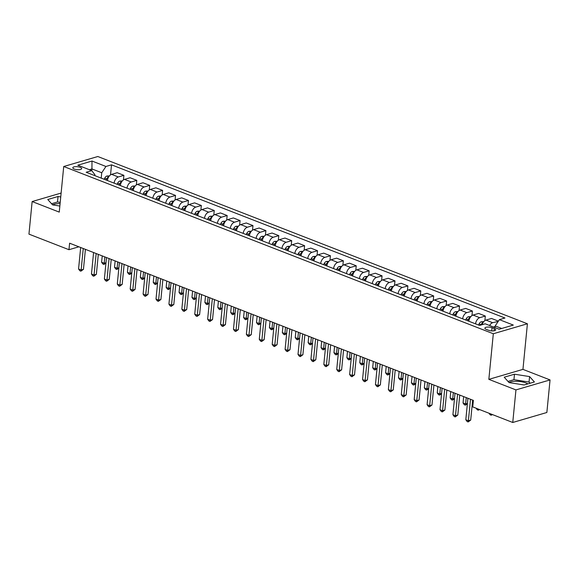 <?xml version="1.0" encoding="UTF-8"?>
<svg xmlns="http://www.w3.org/2000/svg" width="579" height="579" viewBox="0 0 579 579"><rect width="100%" height="100%" fill="white"/><g stroke="black" fill="none" stroke-linecap="round" stroke-linejoin="round"><path stroke-width="0.87" d="M74.286 169.046A4.451 1.498 5.6 0 0 78.983 169.712A4.451 1.498 5.6 0 0 81.668 168.612A4.451 1.498 5.6 0 0 80.184 167.317A4.451 1.498 5.6 0 0 75.494 166.651A4.451 1.498 5.6 0 0 72.809 167.744A4.451 1.498 5.6 0 0 74.286 169.046M509.093 382.603A10.842 3.64 -174.4 0 1 525.971 382.958A10.842 3.64 -174.4 0 1 527.874 383.877M527.411 323.77L97.822 156.518L63.726 166.506L493.315 333.75L527.411 323.77L522.946 369.373L488.842 379.354L515.947 389.906L550.05 379.925L522.946 369.373M550.05 379.925L546.858 412.494L512.755 422.482L515.947 389.906M512.755 422.482L472.739 406.899L473.376 400.386L69.603 243.194L68.966 249.708L78.882 246.806M494.3 328.604L492.027 327.714A4.306 1.448 5.6 0 0 487.482 327.07A4.306 1.448 5.6 0 0 484.884 328.134A4.306 1.448 5.6 0 0 486.309 329.393L488.582 330.276A4.306 1.448 5.6 0 0 493.127 330.92A4.306 1.448 5.6 0 0 495.733 329.856A4.306 1.448 5.6 0 0 494.3 328.604L494.082 330.812M501.711 328.474L495.19 325.934L499.387 319.644L504.968 318.016L111.515 164.834L110.531 174.872M499.387 319.644L513.327 325.072L499.134 329.227L485.195 323.799L479.622 325.434L86.17 172.26L91.75 170.624L77.81 165.196L92.003 161.042L105.943 166.47L111.515 164.834M61.121 193.068L32.142 201.55L28.95 234.126L68.966 249.708M32.142 201.55L59.253 212.109L63.726 166.506M488.842 379.354L493.315 333.75M91.75 170.624L94.927 174.757L94.84 175.632M91.764 170.646L91.931 168.938L89.361 169.69M495.023 327.627L495.19 325.934M101.216 178.115L101.745 172.759L91.931 168.938L92.003 161.042M489.581 325.507A5.558 3.358 -68.7 0 1 492.657 322.706L498.193 321.432M107.419 180.525A5.558 3.358 -68.7 0 1 111.602 174.351L117.175 172.723L123.892 175.336L123.443 179.903M120.323 185.555A5.558 3.358 -68.7 0 1 124.507 179.381L130.087 177.746L136.796 180.358L136.347 184.925M133.235 190.578A5.558 3.358 -68.7 0 1 137.418 184.404L142.991 182.769L149.708 185.381L149.259 189.948M146.147 195.536L146.118 195.593A5.558 3.358 -68.7 0 1 150.323 189.427L155.903 187.799L162.612 190.411L162.163 194.978M159.059 200.558L159.03 200.624A5.558 3.358 -68.7 0 1 163.235 194.457L168.807 192.821L175.524 195.434L175.075 200.001M171.956 205.654A5.558 3.358 -68.7 0 1 176.146 199.48L181.719 197.844L188.428 200.464L187.987 205.024M184.867 210.684A5.558 3.358 -68.7 0 1 189.051 204.503L194.631 202.874L201.34 205.487L200.891 210.054M197.779 215.634L197.75 215.699A5.558 3.358 -68.7 0 1 201.962 209.533L207.535 207.897L214.244 210.51L213.803 215.077M210.684 220.729A5.558 3.358 -68.7 0 1 214.867 214.556L220.447 212.927L227.156 215.54L226.707 220.1M223.588 225.759A5.558 3.358 -68.7 0 1 227.779 219.586L233.351 217.95L240.068 220.563L239.619 225.13M236.507 230.71L236.478 230.775A5.558 3.358 -68.7 0 1 240.683 224.609L246.263 222.973L252.972 225.586L252.524 230.153M249.411 235.805A5.558 3.358 -68.7 0 1 253.595 229.631L259.168 228.003L265.884 230.616L265.435 235.183M262.316 240.835A5.558 3.358 -68.7 0 1 266.499 234.661L272.079 233.026L278.788 235.639L278.34 240.205M275.228 245.858A5.558 3.358 -68.7 0 1 279.411 239.684L284.984 238.049L291.7 240.661L291.251 245.228M288.139 250.816L288.11 250.873A5.558 3.358 -68.7 0 1 292.315 244.707L297.896 243.079L304.605 245.691L304.156 250.258M301.044 255.911A5.558 3.358 -68.7 0 1 305.227 249.737L310.8 248.102L317.516 250.714L317.068 255.281M313.948 260.934A5.558 3.358 -68.7 0 1 318.132 254.76L323.712 253.132L330.421 255.744L329.972 260.304M326.86 265.964A5.558 3.358 -68.7 0 1 331.043 259.783L336.616 258.154L343.333 260.767L342.884 265.334M339.764 270.986A5.558 3.358 -68.7 0 1 343.955 264.813L349.528 263.177L356.237 265.79L355.796 270.357M352.676 276.009A5.558 3.358 -68.7 0 1 356.859 269.836L362.44 268.207L369.149 270.82L368.7 275.387M365.588 280.967L365.559 281.025A5.558 3.358 -68.7 0 1 369.771 274.866L375.344 273.23L382.053 275.843L381.612 280.41M378.5 285.99L378.471 286.055A5.558 3.358 -68.7 0 1 382.676 279.889L388.256 278.253L394.965 280.866L394.516 285.433M391.397 291.085A5.558 3.358 -68.7 0 1 395.587 284.911L401.16 283.283L407.877 285.896L407.428 290.463M404.308 296.115A5.558 3.358 -68.7 0 1 408.492 289.941L414.072 288.306L420.781 290.919L420.332 295.485M417.213 301.138A5.558 3.358 -68.7 0 1 421.403 294.964L426.976 293.329L433.693 295.949L433.244 300.508M430.125 306.161A5.558 3.358 -68.7 0 1 434.308 299.987L439.888 298.359L446.597 300.971L446.148 305.538M443.036 311.191A5.558 3.358 -68.7 0 1 447.22 305.017L452.792 303.382L459.509 305.994L459.06 310.561M455.948 316.148L455.919 316.206A5.558 3.358 -68.7 0 1 460.124 310.04L465.704 308.412L472.413 311.024L471.965 315.584M468.86 321.171L468.831 321.229A5.558 3.358 -68.7 0 1 473.036 315.063L478.609 313.434L485.325 316.047L484.876 320.614M482.09 324.71A5.558 3.358 -68.7 0 1 485.94 320.093L491.52 318.457L498.229 321.07M475.562 323.856A5.558 3.358 -68.7 0 1 479.745 317.683L485.325 316.047M462.657 318.826A5.558 3.358 -68.7 0 1 466.84 312.653L472.413 311.024M449.745 313.804A5.558 3.358 -68.7 0 1 453.929 307.63L459.509 305.994M436.834 308.781A5.558 3.358 -68.7 0 1 441.024 302.6L446.597 300.971M423.929 303.751A5.558 3.358 -68.7 0 1 428.113 297.577L433.693 295.949M411.018 298.728A5.558 3.358 -68.7 0 1 415.208 292.554L420.781 290.919M398.113 293.698A5.558 3.358 -68.7 0 1 402.296 287.524L407.877 285.896M385.201 288.675A5.558 3.358 -68.7 0 1 389.392 282.501L394.965 280.866M372.297 283.652A5.558 3.358 -68.7 0 1 376.48 277.479L382.053 275.843M359.385 278.622A5.558 3.358 -68.7 0 1 363.576 272.448L369.149 270.82M346.481 273.599A5.558 3.358 -68.7 0 1 350.664 267.426L356.237 265.79M333.569 268.576A5.558 3.358 -68.7 0 1 337.752 262.403L343.333 260.767M320.665 263.546A5.558 3.358 -68.7 0 1 324.848 257.373L330.421 255.744M307.753 258.524A5.558 3.358 -68.7 0 1 311.936 252.35L317.516 250.714M294.849 253.501A5.558 3.358 -68.7 0 1 299.032 247.32L304.605 245.691M281.937 248.471A5.558 3.358 -68.7 0 1 286.12 242.297L291.7 240.661M269.025 243.448A5.558 3.358 -68.7 0 1 273.216 237.274L278.788 235.639M256.121 238.418A5.558 3.358 -68.7 0 1 260.304 232.244L265.884 230.616M243.209 233.395A5.558 3.358 -68.7 0 1 247.399 227.221L252.972 225.586M230.304 228.372A5.558 3.358 -68.7 0 1 234.488 222.198L240.068 220.563M217.393 223.342A5.558 3.358 -68.7 0 1 221.583 217.168L227.156 215.54M204.488 218.319A5.558 3.358 -68.7 0 1 208.672 212.146L214.244 210.51M191.577 213.296A5.558 3.358 -68.7 0 1 195.767 207.116L201.34 205.487M178.672 208.266A5.558 3.358 -68.7 0 1 182.855 202.093L188.428 200.464M165.76 203.243A5.558 3.358 -68.7 0 1 169.944 197.07L175.524 195.434M152.856 198.213A5.558 3.358 -68.7 0 1 157.039 192.04L162.612 190.411M139.944 193.191A5.558 3.358 -68.7 0 1 144.128 187.017L149.708 185.381M127.04 188.168A5.558 3.358 -68.7 0 1 131.223 181.994L136.796 180.358M114.128 183.138A5.558 3.358 -68.7 0 1 118.311 176.964L123.892 175.336M105.943 166.47L101.745 172.759M529.59 376.582L514.485 374.208L504.215 377.211L509.05 382.596L524.147 384.97L534.417 381.966L529.59 376.582L529.047 382.053L513.949 379.679L507.993 381.423M60.737 196.925L58.045 196.505L47.775 199.509L52.609 204.894L59.847 206.037M60.086 203.584A10.842 3.64 5.6 0 0 52.653 204.901M530.103 383.226L529.047 382.053M513.949 379.679L514.485 374.208M60.202 202.404L57.509 201.977L51.553 203.721M57.509 201.977L58.045 196.505M470.503 399.271L468.397 420.759L465.813 419.753L467.919 398.265M472.659 400.111L470.698 420.086L468.397 420.759L468.15 421.946L467.115 421.548L465.813 419.753M470.698 420.086L468.15 421.946M495.11 326.751L494.133 326.802A3.684 2.222 111.3 0 0 493.576 327.063M492.468 414.586L491.187 415.201L490.152 414.803L489.031 413.247M491.405 414.166L491.187 415.201M457.598 394.241L455.485 415.729L452.908 414.73L455.014 393.235M459.748 395.081L457.794 415.056L455.485 415.729L455.239 416.923L454.204 416.518L452.908 414.73M457.794 415.056L455.239 416.923M444.686 389.218L442.58 410.706L439.997 409.7L442.103 388.212M446.843 390.058L444.882 410.033L442.58 410.706L442.327 411.893L441.299 411.495L439.997 409.7M444.882 410.033L442.327 411.893M431.775 384.195L429.669 405.684L427.092 404.678L429.198 383.189M433.932 385.035L431.977 405.003L429.669 405.684L429.423 406.871L428.388 406.472L427.092 404.678M431.977 405.003L429.423 406.871M483.733 321.656L481.221 321.779A3.684 2.222 111.3 0 0 479.079 323.922L478.536 325.014M482.958 322.742L482.481 322.901A3.684 2.222 111.3 0 0 481.04 324.681L480.845 325.072M479.557 409.556L478.283 410.178L477.248 409.773L476.119 408.217M478.493 409.143L478.283 410.178M470.828 316.633L468.317 316.749A3.684 2.222 111.3 0 0 466.167 318.891L465.625 319.984M470.054 317.712L469.569 317.878A3.684 2.222 111.3 0 0 468.129 319.659L467.586 320.752M468.614 321.15L468.99 320.39M463.663 396.608L463.041 402.955L465.617 403.961L466.247 397.614M467.376 403.824L465.371 405.148L464.336 404.75L463.041 402.955M465.371 405.148L465.617 403.961L467.412 403.433M457.917 311.603L455.405 311.726A3.684 2.222 111.3 0 0 453.256 313.869L452.72 314.962M457.142 312.689L456.665 312.855A3.684 2.222 111.3 0 0 455.224 314.629L454.681 315.721M455.709 316.127L456.086 315.367M450.751 391.578L450.129 397.932L452.713 398.938L453.335 392.584M454.472 398.793L452.46 400.125L451.432 399.72L450.129 397.932M452.46 400.125L452.713 398.938L454.508 398.41M418.87 379.165L416.764 400.654L414.18 399.648L416.287 378.159M421.027 380.005L419.066 399.98L416.764 400.654L416.511 401.848L415.483 401.442L414.18 399.648M419.066 399.98L416.511 401.848M445.012 306.581L442.501 306.696A3.684 2.222 111.3 0 0 440.351 308.846L439.808 309.931M444.238 307.666L443.753 307.825A3.684 2.222 111.3 0 0 442.313 309.606L441.77 310.699M442.797 311.097L443.174 310.337M437.847 386.555L437.225 392.902L439.801 393.908L440.424 387.561M441.56 393.771L439.555 395.102L438.52 394.697L437.225 392.902M439.555 395.102L439.801 393.908L441.596 393.387M405.959 374.143L403.853 395.631L401.276 394.625L403.382 373.137M408.115 374.982L406.161 394.958L403.853 395.631L403.606 396.818L402.571 396.42L401.276 394.625M406.161 394.958L403.606 396.818M393.054 369.113L390.948 390.608L388.364 389.602L390.47 368.114M395.211 369.952L393.25 389.928L390.948 390.608L390.695 391.795L389.667 391.39L388.364 389.602M393.25 389.928L390.695 391.795M380.142 364.09L378.036 385.578L375.453 384.572L377.566 363.084M382.299 364.929L380.345 384.905L378.036 385.578L377.79 386.772L376.755 386.367L375.453 384.572M380.345 384.905L377.79 386.772M367.238 359.067L365.132 380.555L362.548 379.549L364.654 358.061M369.395 359.906L367.433 379.882L365.132 380.555L364.879 381.742L363.851 381.344L362.548 379.549M367.433 379.882L364.879 381.742M354.326 354.037L352.22 375.525L349.636 374.526L351.75 353.038M356.483 354.876L354.522 374.852L352.22 375.525L351.974 376.719L350.939 376.314L349.636 374.526M354.522 374.852L351.974 376.719M432.1 301.55L429.589 301.673A3.684 2.222 111.3 0 0 427.44 303.816L426.904 304.909M431.326 302.636L430.848 302.803A3.684 2.222 111.3 0 0 429.401 304.583L428.865 305.676M429.893 306.074L430.269 305.314M424.935 381.532L424.313 387.879L426.897 388.885L427.519 382.531M428.648 388.748L426.643 390.072L425.616 389.674L424.313 387.879M426.643 390.072L426.897 388.885L428.692 388.357M419.196 296.528L416.685 296.651A3.684 2.222 111.3 0 0 414.535 298.793L413.992 299.886M418.422 297.613L417.937 297.772A3.684 2.222 111.3 0 0 416.496 299.553L415.954 300.646M416.981 301.051L417.358 300.291M412.031 376.502L411.408 382.857L413.985 383.855L414.607 377.508M415.744 383.718L413.739 385.049L412.704 384.644L411.408 382.857M413.739 385.049L413.985 383.855L415.78 383.334M406.284 291.505L403.773 291.621A3.684 2.222 111.3 0 0 401.623 293.763L401.088 294.856M405.51 292.583L405.032 292.75A3.684 2.222 111.3 0 0 403.585 294.53L403.049 295.623M404.077 296.021L404.453 295.261M399.119 371.479L398.497 377.826L401.081 378.832L401.703 372.485M402.832 378.695L400.827 380.019L399.799 379.621L398.497 377.826M400.827 380.019L401.081 378.832L402.875 378.311M393.38 286.475L390.868 286.598A3.684 2.222 111.3 0 0 388.719 288.74L388.176 289.833M392.605 287.56L392.121 287.727A3.684 2.222 111.3 0 0 390.68 289.507L390.137 290.6M391.165 290.998L391.542 290.238M386.215 366.449L385.592 372.804L388.169 373.81L388.791 367.455M389.928 373.672L387.923 374.997L386.888 374.599L385.592 372.804M387.923 374.997L388.169 373.81L389.964 373.281M380.468 281.452L377.957 281.575A3.684 2.222 111.3 0 0 375.807 283.717L375.272 284.81M379.694 282.538L379.216 282.697A3.684 2.222 111.3 0 0 377.769 284.477L377.233 285.57M378.261 285.968L378.637 285.208M373.303 361.426L372.681 367.774L375.264 368.78L375.887 362.432M377.016 368.642L375.011 369.974L373.983 369.568L372.681 367.774M375.011 369.974L375.264 368.78L377.059 368.258M341.422 349.014L339.316 370.502L336.732 369.496L338.838 348.008M343.579 349.854L341.617 369.829L339.316 370.502L339.062 371.696L338.027 371.291L336.732 369.496M341.617 369.829L339.062 371.696M367.556 276.429L365.052 276.545A3.684 2.222 111.3 0 0 362.903 278.687L362.36 279.78M366.789 277.507L366.304 277.674A3.684 2.222 111.3 0 0 364.864 279.454L364.321 280.547M365.349 280.945L365.725 280.185M360.391 356.403L359.769 362.751L362.353 363.757L362.975 357.409M364.111 363.619L362.107 364.944L361.072 364.546L359.769 362.751M362.107 364.944L362.353 363.757L364.148 363.228M328.51 343.991L326.404 365.479L323.82 364.473L325.926 342.985M330.667 344.831L328.706 364.806L326.404 365.479L326.158 366.666L325.123 366.268L323.82 364.473M328.706 364.806L326.158 366.666M354.652 271.399L352.141 271.522A3.684 2.222 111.3 0 0 349.991 273.664L349.448 274.757M353.878 272.485L353.393 272.651A3.684 2.222 111.3 0 0 351.952 274.432L351.417 275.517M352.445 275.922L352.814 275.163M347.487 351.373L346.864 357.728L349.448 358.734L350.071 352.379M351.2 358.589L349.195 359.921L348.167 359.516L346.864 357.728M349.195 359.921L349.448 358.734L351.236 358.206M315.606 338.961L313.5 360.449L310.916 359.45L313.022 337.955M317.755 339.801L315.801 359.776L313.5 360.449L313.246 361.643L312.211 361.238L310.916 359.45M315.801 359.776L313.246 361.643M341.74 266.376L339.236 266.499A3.684 2.222 111.3 0 0 337.087 268.642L336.544 269.734M340.966 267.462L340.488 267.621A3.684 2.222 111.3 0 0 339.048 269.401L338.505 270.494M339.533 270.892L339.909 270.132M334.575 346.351L333.953 352.698L336.537 353.704L337.159 347.357M338.295 353.566L336.29 354.898L335.255 354.493L333.953 352.698M336.29 354.898L336.537 353.704L338.331 353.183M302.694 333.938L300.588 355.426L298.004 354.42L300.11 332.932M304.851 334.778L302.889 354.753L300.588 355.426L300.342 356.613L299.307 356.215L298.004 354.42M302.889 354.753L300.342 356.613M328.836 261.346L326.324 261.469A3.684 2.222 111.3 0 0 324.175 263.611L323.632 264.704M328.061 262.432L327.576 262.598A3.684 2.222 111.3 0 0 326.136 264.379L325.601 265.471M326.621 265.87L326.997 265.11M321.671 341.328L321.048 347.675L323.632 348.681L324.254 342.327M325.384 348.544L323.379 349.868L322.344 349.47L321.048 347.675M323.379 349.868L323.632 348.681L325.42 348.153M289.789 328.915L287.676 350.404L285.1 349.398L287.206 327.909M291.939 329.755L289.985 349.723L287.676 350.404L287.43 351.591L286.395 351.192L285.1 349.398M289.985 349.723L287.43 351.591M315.924 256.323L313.413 256.446A3.684 2.222 111.3 0 0 311.27 258.589L310.728 259.682M315.15 257.409L314.672 257.568A3.684 2.222 111.3 0 0 313.232 259.349L312.689 260.441M313.717 260.847L314.093 260.087M308.759 336.298L308.137 342.652L310.72 343.658L311.343 337.304M312.479 343.513L310.474 344.845L309.439 344.44L308.137 342.652M310.474 344.845L310.72 343.658L312.515 343.13M276.878 323.885L274.772 345.373L272.188 344.367L274.294 322.879M279.035 324.725L277.073 344.7L274.772 345.373L274.518 346.568L273.491 346.162L272.188 344.367M277.073 344.7L274.518 346.568M303.02 251.3L300.508 251.416A3.684 2.222 111.3 0 0 298.359 253.559L297.816 254.651M302.245 252.386L301.76 252.545A3.684 2.222 111.3 0 0 300.32 254.326L299.777 255.419M300.805 255.817L301.181 255.057M295.855 331.275L295.232 337.622L297.809 338.628L298.438 332.281M299.567 338.491L297.563 339.822L296.528 339.417L295.232 337.622M297.563 339.822L297.809 338.628L299.604 338.107M263.966 318.863L261.86 340.351L259.283 339.345L261.39 317.857M266.123 319.702L264.169 339.678L261.86 340.351L261.614 341.538L260.579 341.14L259.283 339.345M264.169 339.678L261.614 341.538M251.062 313.832L248.956 335.328L246.372 334.322L248.478 312.834M253.218 314.672L251.257 334.648L248.956 335.328L248.702 336.515L247.674 336.109L246.372 334.322M251.257 334.648L248.702 336.515M238.15 308.81L236.044 330.298L233.467 329.292L235.573 307.804M240.307 309.649L238.353 329.625L236.044 330.298L235.798 331.492L234.763 331.087L233.467 329.292M238.353 329.625L235.798 331.492M225.245 303.787L223.139 325.275L220.556 324.269L222.662 302.781M227.402 304.626L225.441 324.602L223.139 325.275L222.886 326.462L221.858 326.064L220.556 324.269M225.441 324.602L222.886 326.462M212.334 298.757L210.228 320.245L207.651 319.246L209.757 297.751M214.491 299.596L212.536 319.572L210.228 320.245L209.982 321.439L208.947 321.034L207.651 319.246M212.536 319.572L209.982 321.439M199.429 293.734L197.323 315.222L194.739 314.216L196.846 292.728M201.586 294.573L199.625 314.549L197.323 315.222L197.07 316.416L196.042 316.011L194.739 314.216M199.625 314.549L197.07 316.416M186.518 288.711L184.412 310.199L181.828 309.193L183.941 287.705M188.674 289.551L186.713 309.526L184.412 310.199L184.165 311.386L183.13 310.988L181.828 309.193M186.713 309.526L184.165 311.386M173.613 283.681L171.507 305.169L168.923 304.163L171.029 282.675M175.77 284.521L173.809 304.496L171.507 305.169L171.254 306.363L170.219 305.958L168.923 304.163M173.809 304.496L171.254 306.363M160.701 278.658L158.595 300.146L156.012 299.14L158.118 277.652M162.858 279.498L160.897 299.473L158.595 300.146L158.349 301.333L157.314 300.935L156.012 299.14M160.897 299.473L158.349 301.333M147.797 273.635L145.691 295.124L143.107 294.118L145.213 272.629M149.947 274.468L147.992 294.443L145.691 295.124L145.438 296.31L144.403 295.912L143.107 294.118M147.992 294.443L145.438 296.31M134.885 268.605L132.779 290.093L130.195 289.087L132.302 267.599M137.042 269.445L135.081 289.42L132.779 290.093L132.533 291.288L131.498 290.882L130.195 289.087M135.081 289.42L132.533 291.288M121.981 263.583L119.867 285.071L117.291 284.065L119.397 262.577M124.13 264.422L122.176 284.398L119.867 285.071L119.621 286.258L118.586 285.86L117.291 284.065M122.176 284.398L119.621 286.258M109.069 258.552L106.963 280.048L104.379 279.042L106.485 257.554M111.226 259.392L109.265 279.368L106.963 280.048L106.71 281.235L105.682 280.829L104.379 279.042M109.265 279.368L106.71 281.235M96.157 253.53L94.051 275.018L91.475 274.012L93.581 252.524M98.314 254.369L96.36 274.345L94.051 275.018L93.805 276.212L92.77 275.807L91.475 274.012M96.36 274.345L93.805 276.212M83.253 248.507L81.147 269.995L78.563 268.989L80.669 247.501M85.41 249.346L83.448 269.322L81.147 269.995L80.894 271.182L79.866 270.784L78.563 268.989M83.448 269.322L80.894 271.182M290.108 246.27L287.597 246.393A3.684 2.222 111.3 0 0 285.447 248.536L284.911 249.629M289.334 247.356L288.856 247.523A3.684 2.222 111.3 0 0 287.416 249.303L286.873 250.396M287.901 250.794L288.277 250.034M282.943 326.252L282.32 332.599L284.904 333.605L285.527 327.251M286.663 333.468L284.651 334.792L283.623 334.394L282.32 332.599M284.651 334.792L284.904 333.605L286.699 333.077M277.203 241.248L274.692 241.371A3.684 2.222 111.3 0 0 272.543 243.513L272 244.606M276.429 242.333L275.944 242.492A3.684 2.222 111.3 0 0 274.504 244.273L273.961 245.366M274.989 245.771L275.365 245.011M270.038 321.222L269.416 327.576L271.992 328.575L272.615 322.228M273.751 328.438L271.746 329.769L270.711 329.364L269.416 327.576M271.746 329.769L271.992 328.575L273.787 328.054M264.292 236.225L261.78 236.341A3.684 2.222 111.3 0 0 259.631 238.483L259.095 239.576M263.517 237.303L263.04 237.47A3.684 2.222 111.3 0 0 261.599 239.25L261.057 240.343M262.084 240.741L262.461 239.981M257.127 316.199L256.504 322.546L259.088 323.552L259.71 317.205M260.839 323.415L258.835 324.739L257.807 324.341L256.504 322.546M258.835 324.739L259.088 323.552L260.883 323.024M251.387 231.195L248.876 231.318A3.684 2.222 111.3 0 0 246.726 233.46L246.184 234.553M250.613 232.28L250.128 232.447A3.684 2.222 111.3 0 0 248.688 234.227L248.145 235.32M249.173 235.718L249.549 234.958M244.222 311.169L243.6 317.524L246.176 318.53L246.799 312.175M247.935 318.392L245.93 319.717L244.895 319.318L243.6 317.524M245.93 319.717L246.176 318.53L247.971 318.001M238.476 226.172L235.964 226.295A3.684 2.222 111.3 0 0 233.815 228.437L233.279 229.53M237.701 227.257L237.224 227.417A3.684 2.222 111.3 0 0 235.776 229.197L235.24 230.29M236.268 230.688L236.645 229.928M231.311 306.146L230.688 312.494L233.272 313.5L233.894 307.152M235.023 313.362L233.019 314.694L231.991 314.288L230.688 312.494M233.019 314.694L233.272 313.5L235.067 312.978M225.571 221.149L223.06 221.265A3.684 2.222 111.3 0 0 220.91 223.407L220.367 224.5M224.797 222.227L224.312 222.394A3.684 2.222 111.3 0 0 222.872 224.174L222.329 225.267M223.356 225.665L223.733 224.905M218.406 301.123L217.784 307.471L220.36 308.477L220.983 302.129M222.119 308.339L220.114 309.664L219.079 309.266L217.784 307.471M220.114 309.664L220.36 308.477L222.155 307.948M212.659 216.119L210.148 216.242A3.684 2.222 111.3 0 0 207.999 218.384L207.463 219.477M211.885 217.205L211.407 217.371A3.684 2.222 111.3 0 0 209.96 219.144L209.424 220.237M210.452 220.642L210.828 219.882M205.494 296.093L204.872 302.448L207.456 303.454L208.078 297.099M209.207 303.309L207.202 304.641L206.175 304.236L204.872 302.448M207.202 304.641L207.456 303.454L209.251 302.926M199.748 211.096L197.244 211.219A3.684 2.222 111.3 0 0 195.094 213.362L194.551 214.454M198.981 212.182L198.496 212.341A3.684 2.222 111.3 0 0 197.055 214.121L196.513 215.214M197.54 215.612L197.917 214.852M192.59 291.071L191.96 297.418L194.544 298.424L195.166 292.077M196.303 298.286L194.298 299.618L193.263 299.213L191.96 297.418M194.298 299.618L194.544 298.424L196.339 297.903M186.843 206.066L184.332 206.189A3.684 2.222 111.3 0 0 182.182 208.331L181.64 209.424M186.069 207.152L185.584 207.318A3.684 2.222 111.3 0 0 184.144 209.099L183.608 210.191M184.636 210.59L185.012 209.83M179.678 286.048L179.056 292.395L181.64 293.401L182.262 287.046M183.391 293.264L181.386 294.588L180.358 294.19L179.056 292.395M181.386 294.588L181.64 293.401L183.427 292.873M173.932 201.043L171.427 201.166A3.684 2.222 111.3 0 0 169.278 203.309L168.735 204.401M173.157 202.129L172.68 202.288A3.684 2.222 111.3 0 0 171.239 204.069L170.696 205.161M171.724 205.567L172.101 204.807M166.766 281.018L166.144 287.372L168.728 288.371L169.35 282.024M170.487 288.233L168.482 289.565L167.447 289.16L166.144 287.372M168.482 289.565L168.728 288.371L170.523 287.85M161.027 196.02L158.516 196.136A3.684 2.222 111.3 0 0 156.366 198.279L155.823 199.371M160.253 197.106L159.768 197.265A3.684 2.222 111.3 0 0 158.328 199.046L157.792 200.139M158.812 200.537L159.189 199.777M153.862 275.995L153.24 282.342L155.823 283.348L156.446 277.001M157.575 283.211L155.57 284.542L154.535 284.137L153.24 282.342M155.57 284.542L155.823 283.348L157.611 282.827M148.115 190.99L145.604 191.113A3.684 2.222 111.3 0 0 143.462 193.256L142.919 194.349M147.341 192.076L146.863 192.242A3.684 2.222 111.3 0 0 145.423 194.023L144.88 195.116M145.908 195.514L146.284 194.754M140.95 270.972L140.328 277.319L142.912 278.325L143.534 271.971M144.67 278.188L142.666 279.512L141.631 279.114L140.328 277.319M142.666 279.512L142.912 278.325L144.707 277.797M135.211 185.968L132.7 186.091A3.684 2.222 111.3 0 0 130.55 188.233L130.007 189.326M134.437 187.053L133.952 187.212A3.684 2.222 111.3 0 0 132.511 188.993L131.969 190.086M132.996 190.484L133.373 189.724M128.046 265.942L127.423 272.296L130 273.295L130.63 266.948M131.759 273.158L129.754 274.489L128.719 274.084L127.423 272.296M129.754 274.489L130 273.295L131.795 272.774M122.299 180.945L119.788 181.061A3.684 2.222 111.3 0 0 117.638 183.203L117.103 184.296M121.525 182.023L121.047 182.19A3.684 2.222 111.3 0 0 119.607 183.97L119.064 185.063M120.092 185.461L120.468 184.701M115.134 260.919L114.512 267.266L117.096 268.272L117.718 261.925M118.854 268.135L116.849 269.459L115.814 269.061L114.512 267.266M116.849 269.459L117.096 268.272L118.89 267.744M109.395 175.915L106.883 176.038A3.684 2.222 111.3 0 0 104.734 178.18L104.191 179.273M108.62 177L108.135 177.167A3.684 2.222 111.3 0 0 106.695 178.947L106.152 180.033M107.18 180.438L107.556 179.678M102.23 255.889L101.607 262.244L104.184 263.25L104.806 256.895M105.943 263.105L103.938 264.437L102.903 264.038L101.607 262.244M103.938 264.437L104.184 263.25L105.979 262.721M485.94 320.093L492.657 322.706M473.036 315.063L479.745 317.683M460.124 310.04L466.84 312.653M447.22 305.017L453.929 307.63M434.308 299.987L441.024 302.6M421.403 294.964L428.113 297.577M408.492 289.941L415.208 292.554M395.587 284.911L402.296 287.524M382.676 279.889L389.392 282.501M369.771 274.866L376.48 277.479M356.859 269.836L363.576 272.448M343.955 264.813L350.664 267.426M331.043 259.783L337.752 262.403M318.132 254.76L324.848 257.373M305.227 249.737L311.936 252.35M292.315 244.707L299.032 247.32M279.411 239.684L286.12 242.297M266.499 234.661L273.216 237.274M253.595 229.631L260.304 232.244M240.683 224.609L247.399 227.221M227.779 219.586L234.488 222.198M214.867 214.556L221.583 217.168M201.962 209.533L208.672 212.146M189.051 204.503L195.767 207.116M176.146 199.48L182.855 202.093M163.235 194.457L169.944 197.07M150.323 189.427L157.039 192.04M137.418 184.404L144.128 187.017M124.507 179.381L131.223 181.994M111.602 174.351L118.311 176.964M491.716 330.913L492.027 327.714M495.074 327.135L494.205 326.795M483.118 322.481L481.294 321.772M481.04 324.681L479.079 323.922M482.379 323.893L482.481 322.901M470.213 317.458L468.389 316.749M468.129 319.659L466.167 318.891M469.475 318.87L469.569 317.878M457.301 312.428L455.478 311.719M455.224 314.629L453.256 313.869M456.563 313.84L456.665 312.855M444.397 307.406L442.573 306.696M442.313 309.606L440.351 308.846M443.659 308.817L443.753 307.825M431.485 302.383L429.661 301.673M429.401 304.583L427.44 303.816M430.747 303.787L430.848 302.803M418.581 297.353L416.757 296.643M416.496 299.553L414.535 298.793M417.843 298.764L417.937 297.772M405.669 292.33L403.845 291.621M403.585 294.53L401.623 293.763M404.931 293.741L405.032 292.75M392.765 287.307L390.941 286.591M390.68 289.507L388.719 288.74M392.026 288.711L392.121 287.727M379.853 282.277L378.029 281.568M377.769 284.477L375.807 283.717M379.115 283.688L379.216 282.697M366.948 277.254L365.125 276.545M364.864 279.454L362.903 278.687M366.21 278.665L366.304 277.674M354.037 272.224L352.213 271.515M351.952 274.432L349.991 273.664M353.299 273.635L353.393 272.651M341.132 267.201L339.301 266.492M339.048 269.401L337.087 268.642M340.394 268.613L340.488 267.621M328.221 262.178L326.397 261.469M326.136 264.379L324.175 263.611M327.482 263.59L327.576 262.598M315.309 257.148L313.485 256.439M313.232 259.349L311.27 258.589M314.571 258.56L314.672 257.568M302.404 252.126L300.581 251.416M300.32 254.326L298.359 253.559M301.666 253.537L301.76 252.545M289.493 247.103L287.669 246.393M287.416 249.303L285.447 248.536M288.755 248.507L288.856 247.523M276.588 242.073L274.764 241.363M274.504 244.273L272.543 243.513M275.85 243.484L275.944 242.492M263.677 237.05L261.853 236.341M261.599 239.25L259.631 238.483M262.938 238.461L263.04 237.47M250.772 232.027L248.948 231.311M248.688 234.227L246.726 233.46M250.034 233.431L250.128 232.447M237.86 226.997L236.037 226.288M235.776 229.197L233.815 228.437M237.122 228.408L237.224 227.417M224.956 221.974L223.132 221.265M222.872 224.174L220.91 223.407M224.218 223.385L224.312 222.394M212.044 216.944L210.22 216.235M209.96 219.144L207.999 218.384M211.306 218.355L211.407 217.371M199.14 211.921L197.316 211.212M197.055 214.121L195.094 213.362M198.402 213.333L198.496 212.341M186.228 206.898L184.404 206.189M184.144 209.099L182.182 208.331M185.49 208.302L185.584 207.318M173.324 201.868L171.493 201.159M171.239 204.069L169.278 203.309M172.585 203.28L172.68 202.288M160.412 196.846L158.588 196.136M158.328 199.046L156.366 198.279M159.674 198.257L159.768 197.265M147.5 191.823L145.676 191.106M145.423 194.023L143.462 193.256M146.762 193.227L146.863 192.242M134.596 186.793L132.772 186.083M132.511 188.993L130.55 188.233M133.858 188.204L133.952 187.212M121.684 181.77L119.86 181.061M119.607 183.97L117.638 183.203M120.946 183.181L121.047 182.19M108.78 176.747L106.956 176.03M106.695 178.947L104.734 178.18M108.041 178.151L108.135 177.167"/></g></svg>
